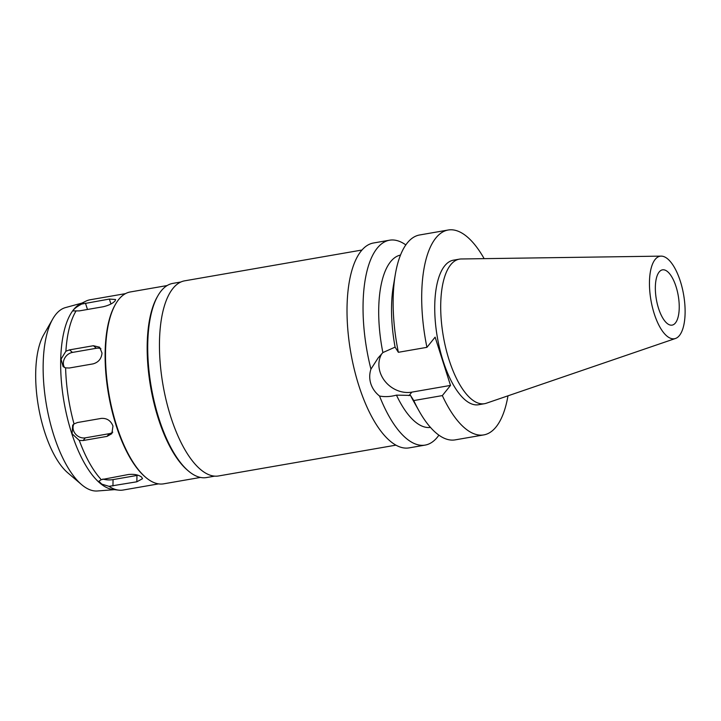<?xml version="1.0" encoding="UTF-8"?>
<svg xmlns="http://www.w3.org/2000/svg" width="721" height="721" viewBox="0 0 721 721"><rect width="100%" height="100%" fill="white"/><g stroke="black" fill="none" stroke-linecap="round" stroke-linejoin="round"><path stroke-width="1.08" d="M655.146 259.452A41.881 16.565 -99.9 0 1 661.157 256.126A41.881 16.565 -99.9 0 1 682.481 289.076A41.881 16.565 -99.9 0 1 679.425 335.517A41.881 16.565 -99.9 0 1 675.469 338.482A41.881 16.565 -99.9 0 1 652.703 308.417A41.881 16.565 -99.9 0 1 655.146 259.452M659.156 272.006A28.056 11.094 80.1 0 0 657.309 303.965A28.056 11.094 80.1 0 0 672.089 325.126A28.056 11.094 80.1 0 0 675.424 322.963A28.056 11.094 80.1 0 0 677.271 291.005A28.056 11.094 80.1 0 0 662.482 269.843A28.056 11.094 80.1 0 0 659.156 272.006M675.469 338.482L486.269 403.255A73.362 29.02 -99.9 0 1 484.503 403.706A73.362 29.02 -99.9 0 1 445.848 348.378A73.362 29.02 -99.9 0 1 450.679 264.805A73.362 29.02 -99.9 0 1 459.385 259.145A73.362 29.02 -99.9 0 1 461.206 258.974L661.157 256.126M459.385 259.145L453.41 260.182A73.362 29.02 80.1 0 0 444.704 265.842A73.362 29.02 80.1 0 0 439.873 349.415A73.362 29.02 80.1 0 0 478.528 404.742L484.503 403.706M507.981 395.82A103.977 41.124 -99.9 0 1 496.102 426.895A103.977 41.124 -99.9 0 1 483.764 434.907A103.977 41.124 -99.9 0 1 442.334 395.595L450.517 385.411L435.114 337.149L426.931 347.333A103.977 41.124 -99.9 0 1 435.826 238.038A103.977 41.124 -99.9 0 1 448.165 230.017A103.977 41.124 -99.9 0 1 484.152 258.65M400.506 255.063A87.475 34.599 80.1 0 0 390.593 261.714A87.475 34.599 80.1 0 0 382.878 352.578L378.119 357.958L370.945 369.134A103.977 41.124 -99.9 0 1 377.182 248.222A103.977 41.124 -99.9 0 1 389.52 240.21A103.977 41.124 -99.9 0 1 405.833 244.915M448.165 230.017L419.595 234.983A103.977 41.124 80.1 0 0 407.257 243.004A103.977 41.124 80.1 0 0 395.315 274.449L393.369 285.949A87.475 34.599 -99.9 0 0 395.09 347.125L382.878 352.578M395.09 347.125L398.362 352.299A103.977 41.124 80.1 0 1 395.315 274.449M426.931 347.333L398.362 352.299M450.517 385.411L411.835 392.134A26.569 23.045 38.8 0 1 380.093 372.18A26.569 23.045 38.8 0 1 381.779 353.741M370.945 369.134C369.35 373.992 369.305 378.849 370.828 383.707C372.397 388.529 375.299 392.639 379.525 396.027C384.843 397.046 390.494 396.739 396.46 395.135L410.492 395.396L413.764 400.561L442.334 395.595M413.764 400.561A103.977 41.124 80.1 0 0 419.027 410.907L413.322 400.741A87.475 34.599 -99.9 0 1 410.492 395.396M396.46 395.135A87.475 34.599 80.1 0 0 430.455 427.409M419.027 410.907A103.977 41.124 80.1 0 0 455.194 439.873L483.764 434.907M389.52 240.21L373.496 242.995A103.977 41.124 80.1 0 0 361.158 251.007A103.977 41.124 80.1 0 0 354.308 369.467A103.977 41.124 80.1 0 0 409.095 447.885L425.12 445.1A103.977 41.124 -99.9 0 1 379.525 396.027M438.891 435.169A103.977 41.124 -99.9 0 1 437.458 437.088A103.977 41.124 -99.9 0 1 425.12 445.1M361.987 250.025L184.666 280.829A99.029 39.168 80.1 0 0 172.923 288.463A99.029 39.168 80.1 0 0 166.398 401.282A99.029 39.168 80.1 0 0 218.571 475.959L395.892 445.154M180.899 281.992L172.806 283.398A98.534 38.97 80.1 0 0 161.116 290.987A98.534 38.97 80.1 0 0 157.917 295.736A98.534 38.97 80.1 0 0 151.275 387.141A98.534 38.97 80.1 0 0 188.361 470.957A98.534 38.97 80.1 0 0 206.539 477.554L214.633 476.148M188.361 470.957L187.334 470.083A97.38 38.519 -99.9 0 1 150.68 387.249A97.38 38.519 -99.9 0 1 157.241 296.908L157.917 295.736M167.137 285.552L130.294 291.96A97.38 38.519 80.1 0 0 118.74 299.458A97.38 38.519 80.1 0 0 115.576 304.145A97.38 38.519 80.1 0 0 109.015 394.486A97.38 38.519 80.1 0 0 145.66 477.32A97.38 38.519 80.1 0 0 163.631 483.836L200.483 477.428M145.66 477.32L144.93 476.689A96.551 38.195 -99.9 0 1 108.592 394.567A96.551 38.195 -99.9 0 1 115.09 304.992L115.576 304.145M125.499 293.627L90.107 299.774A96.551 38.195 80.1 0 0 85.88 301.162A96.551 38.195 80.1 0 0 81.608 304.082C77.832 306.119 75.209 307.957 73.74 309.597L73.218 310.913L79.301 310.895L103.193 306.749C108.763 305.425 112.728 303.469 115.099 300.882L115.594 299.512L109.367 299.062L81.608 304.082M75.948 311.13A96.551 38.195 80.1 0 0 65.89 351.226L61.042 359.166L63.133 366.647L65.611 367.863A96.551 38.195 80.1 0 0 74.038 423.948L72.677 425.192L72.073 433.772L79.301 440.441A96.551 38.195 80.1 0 0 101.291 479.663L98.849 481.295L101.85 484.152L109.006 486.342A96.551 38.195 80.1 0 0 118.713 490.145L112.936 489.487A94.902 37.537 80.1 0 1 66.089 412.493A94.902 37.537 80.1 0 1 73.56 309.679A94.902 37.537 -99.9 0 1 80.662 303.73L85.88 301.162M118.713 490.145A96.551 38.195 80.1 0 0 123.165 490.028L158.557 483.881M65.611 367.863L69.216 368.025L93.108 363.871C98.489 362.33 101.454 358.725 102.012 353.056L99.633 347.216L93.415 345.72L69.522 349.874L65.89 351.226M79.301 440.441L83.149 440.531L107.05 436.376L111.836 433.663L112.981 426.03C110.764 420.595 106.87 418.054 101.31 418.396L77.408 422.542L74.038 423.948M109.006 486.342L136.846 481.79L142.524 478.699L141.586 477.059C138.504 474.788 134.115 473.931 128.419 474.508L101.291 479.663M137.999 475.238A9.905 3.956 1 0 1 136.954 475.454L113.053 479.6A9.905 3.956 1 0 1 102.887 479.041M112.755 432.167A9.905 8.589 38.8 0 1 109.204 433.7L85.312 437.845A9.905 8.589 38.8 0 1 73.479 430.41A9.905 8.589 38.8 0 1 73.794 424.119M64.584 367.548A9.905 8.192 130.9 0 1 63.349 363.051A9.905 8.192 130.9 0 1 72.461 352.416L96.362 348.27A9.905 8.192 130.9 0 1 100.922 348.748M82.023 303.063L65.485 307.588A93.135 36.843 -99.9 0 0 55.796 314.464A93.135 36.843 80.1 0 0 52.768 318.943A93.135 36.843 80.1 0 0 46.495 405.355A93.135 36.843 80.1 0 0 81.545 484.575A93.135 36.843 80.1 0 0 97.353 490.983L114.45 489.658M52.768 318.943L43.702 334.778A77.571 30.679 80.1 0 0 38.474 406.743A77.571 30.679 80.1 0 0 67.666 472.733L81.545 484.575M411.835 392.134L409.005 395.649M85.475 303.217L87.475 309.48M110.935 303.983L109.367 299.062M113.053 479.6L112.945 485.945M136.846 481.79L136.954 475.454M85.312 437.845L83.149 440.531M107.05 436.376L109.204 433.7M69.522 349.874L72.461 352.416M96.362 348.27L93.415 345.72"/></g></svg>
